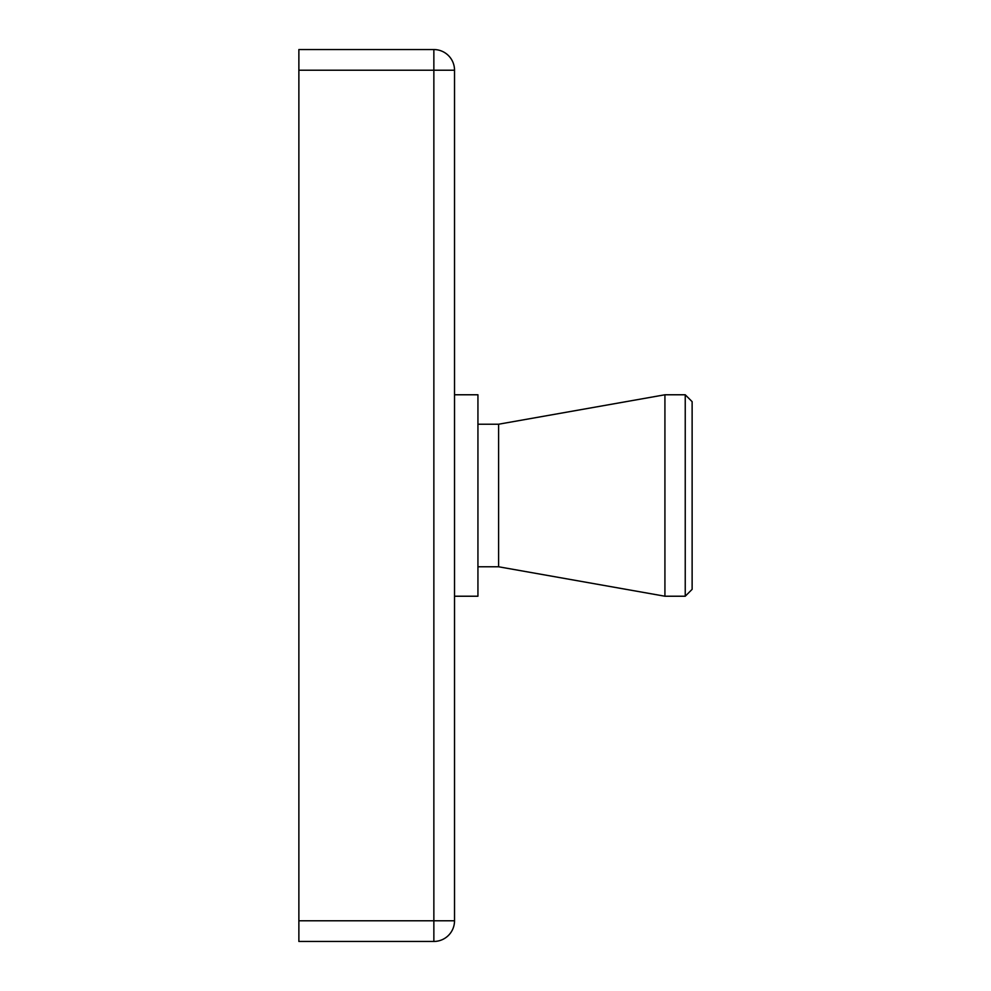 <?xml version="1.0" encoding="UTF-8"?>
<svg xmlns="http://www.w3.org/2000/svg" width="991" height="991" viewBox="0 0 991 991"><rect width="100%" height="100%" fill="white"/><g stroke="black" fill="none" stroke-linecap="round" stroke-linejoin="round"><path stroke-width="1.49" d="M498.597 424.222L664.924 394.777L664.924 596.223L498.597 566.778L498.597 424.222L477.935 424.222M685.239 596.223L692.127 589.335L692.127 401.665L685.239 394.777L685.239 596.223L664.924 596.223M454.522 394.777L477.935 394.777L477.935 596.223L454.522 596.223M498.597 566.778L477.935 566.778M298.873 70.212L298.873 49.55L433.86 49.55L433.86 941.45A20.662 20.662 0 0 0 454.522 920.788L433.86 920.788L433.86 941.45L298.873 941.45L298.873 920.788L454.522 920.788A20.662 20.662 0 0 1 433.86 941.45L298.873 941.45L298.873 920.788L433.86 920.788L433.86 70.212L454.522 70.212L454.522 920.788L454.522 70.212A20.662 20.662 0 0 0 433.86 49.55L433.86 70.212L454.522 70.212A20.662 20.662 0 0 0 433.86 49.55L298.873 49.55L298.873 920.788L298.873 70.212L433.86 70.212L298.873 70.212M664.924 394.777L685.239 394.777"/></g></svg>
